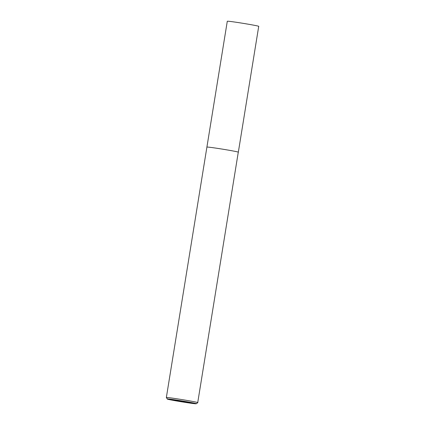 <?xml version="1.0" encoding="UTF-8"?>
<svg xmlns="http://www.w3.org/2000/svg" width="425" height="425" viewBox="0 0 425 425"><rect width="100%" height="100%" fill="white"/><g stroke="black" fill="none" stroke-linecap="round" stroke-linejoin="round"><path stroke-width="0.64" d="M238.271 152.262C240.869 151.996 207.782 146.551 206.906 147.098C207.782 146.551 240.869 151.996 238.271 152.262C240.869 151.996 207.782 146.551 206.906 147.098C207.782 146.551 240.869 151.996 238.271 152.262L197.71 402.698C200.308 402.433 167.222 396.982 166.345 397.534L227.29 21.25C228.167 20.703 261.253 26.148 258.655 26.414C261.253 26.148 228.167 20.703 227.29 21.25M196.249 403.75C198.64 403.506 168.199 398.491 167.397 398.995C168.199 398.491 198.64 403.506 196.249 403.75L167.349 399.043L166.345 397.534L167.397 398.995C165.006 399.24 195.447 404.255 196.249 403.75L196.249 403.75C195.447 404.255 165.006 399.24 167.397 398.995L196.249 403.75L197.758 402.682M206.906 147.098L166.345 397.534L206.906 147.098M167.397 398.995L166.345 397.534C167.222 396.982 200.308 402.433 197.71 402.698M258.713 26.382L238.329 152.23"/></g></svg>
